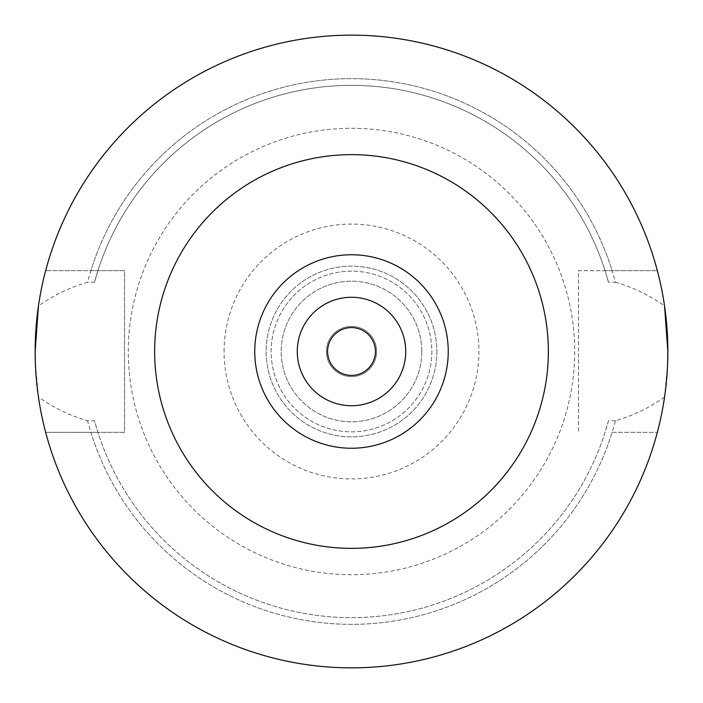 <?xml version="1.0" encoding="UTF-8"?>
<svg xmlns="http://www.w3.org/2000/svg" width="703" height="703" viewBox="0 0 703 703"><rect width="100%" height="100%" fill="white"/><g stroke="black" fill="none" stroke-linecap="round" stroke-linejoin="round"><path stroke-width="0.53" stroke-dasharray="3.52 2.64" d="M376.606 351.5A25.106 25.106 0 0 1 351.5 376.606A25.106 25.106 0 0 1 326.394 351.5A25.106 25.106 0 0 1 351.5 326.394A25.106 25.106 0 0 1 376.606 351.5A25.106 25.106 0 0 1 351.5 376.606A25.106 25.106 0 0 1 326.394 351.5A25.106 25.106 0 0 1 351.5 326.394A25.106 25.106 0 0 1 376.606 351.5M375.42 351.5A23.92 23.92 0 0 1 351.5 375.42A23.92 23.92 0 0 1 327.58 351.5A23.92 23.92 0 0 1 351.5 327.58A23.92 23.92 0 0 1 375.42 351.5M615.424 282.228C632.911 287.263 649.282 295.172 664.555 305.937A316.35 316.35 0 0 0 38.445 305.937C53.718 295.172 70.089 287.263 87.576 282.228A272.869 272.869 0 0 1 615.424 282.228L608.464 282.228L605.063 270.655L578.472 270.655L578.472 432.345L578.472 270.655L657.349 270.655L605.063 270.655A266.138 266.138 0 0 0 97.937 270.655L94.536 282.228A266.138 266.138 0 0 1 608.464 282.228M421.8 351.5A70.3 70.3 0 0 1 351.5 421.8A70.3 70.3 0 0 1 281.2 351.5A70.3 70.3 0 0 1 351.5 281.2A70.3 70.3 0 0 1 421.8 351.5A70.3 70.3 0 0 1 351.5 421.8A70.3 70.3 0 0 1 281.2 351.5A70.3 70.3 0 0 1 351.5 281.2A70.3 70.3 0 0 1 421.8 351.5M431.844 351.5A80.344 80.344 0 0 1 351.5 431.844A80.344 80.344 0 0 1 271.156 351.5A80.344 80.344 0 0 1 351.5 271.156A80.344 80.344 0 0 1 431.844 351.5A80.344 80.344 0 0 1 351.5 431.844A80.344 80.344 0 0 1 271.156 351.5A80.344 80.344 0 0 1 351.5 271.156A80.344 80.344 0 0 1 431.844 351.5M436.862 351.5A85.362 85.362 0 0 1 351.5 436.862A85.362 85.362 0 0 1 266.138 351.5A85.362 85.362 0 0 1 351.5 266.138A85.362 85.362 0 0 1 436.862 351.5A85.362 85.362 0 0 1 351.5 436.862A85.362 85.362 0 0 1 266.138 351.5A85.362 85.362 0 0 1 351.5 266.138A85.362 85.362 0 0 1 436.862 351.5M224.081 351.5A127.419 127.419 0 0 1 351.5 224.081A127.419 127.419 0 0 1 478.919 351.5A127.419 127.419 0 0 1 351.5 478.919A127.419 127.419 0 0 1 224.081 351.5M128.298 351.5A223.203 223.203 0 0 1 351.5 128.298A223.203 223.203 0 0 1 574.702 351.5A223.203 223.203 0 0 1 351.5 574.702A223.203 223.203 0 0 1 128.298 351.5A223.203 223.203 0 0 1 351.5 128.298A223.203 223.203 0 0 1 574.702 351.5A223.203 223.203 0 0 1 351.5 574.702A223.203 223.203 0 0 1 128.298 351.5M35.378 363.609L38.445 397.063C53.639 407.793 70.01 415.693 87.576 420.772L94.536 420.772L97.937 432.345L45.651 432.345L124.528 432.345L124.528 270.655L45.651 270.655A316.35 316.35 0 0 1 657.349 270.655A316.35 316.35 0 0 0 45.651 270.655L90.889 270.655A272.869 272.869 0 0 1 612.111 270.655M667.622 363.609L664.555 397.063A316.35 316.35 0 0 1 38.445 397.063M664.555 397.063C649.361 407.793 632.99 415.693 615.424 420.772A272.869 272.869 0 0 1 87.576 420.772M94.536 282.228L87.576 282.228M615.424 420.772L608.464 420.772A266.138 266.138 0 0 1 94.536 420.772M608.464 420.772L605.063 432.345A266.138 266.138 0 0 1 97.937 432.345L124.528 432.345L124.528 270.655L90.889 270.655M612.111 432.345L657.349 432.345L612.111 432.345A272.869 272.869 0 0 1 90.889 432.345M657.349 432.345A316.35 316.35 0 0 1 45.651 432.345A316.35 316.35 0 0 0 657.349 432.345"/><path stroke-width="1.05" d="M375.42 351.5A23.92 23.92 0 0 1 351.5 375.42A23.92 23.92 0 0 1 327.58 351.5A23.92 23.92 0 0 1 351.5 327.58A23.92 23.92 0 0 1 375.42 351.5M297.272 351.5A54.228 54.228 0 0 1 351.5 297.272A54.228 54.228 0 0 1 405.728 351.5A54.228 54.228 0 0 1 351.5 405.728A54.228 54.228 0 0 1 297.272 351.5M664.555 305.937L667.85 351.5A316.35 316.35 0 0 1 351.5 667.85A316.35 316.35 0 0 1 35.15 351.5A316.35 316.35 0 0 1 351.5 35.15A316.35 316.35 0 0 1 667.85 351.5L667.622 363.609M38.445 305.937L35.15 351.5L35.378 363.609M254.758 351.5A96.742 96.742 0 0 0 351.5 448.242A96.742 96.742 0 0 0 448.242 351.5A96.742 96.742 0 0 0 351.5 254.758A96.742 96.742 0 0 0 254.758 351.5M548.358 351.5A196.858 196.858 0 0 1 351.5 548.358A196.858 196.858 0 0 1 154.642 351.5A196.858 196.858 0 0 1 351.5 154.642A196.858 196.858 0 0 1 548.358 351.5"/></g></svg>
